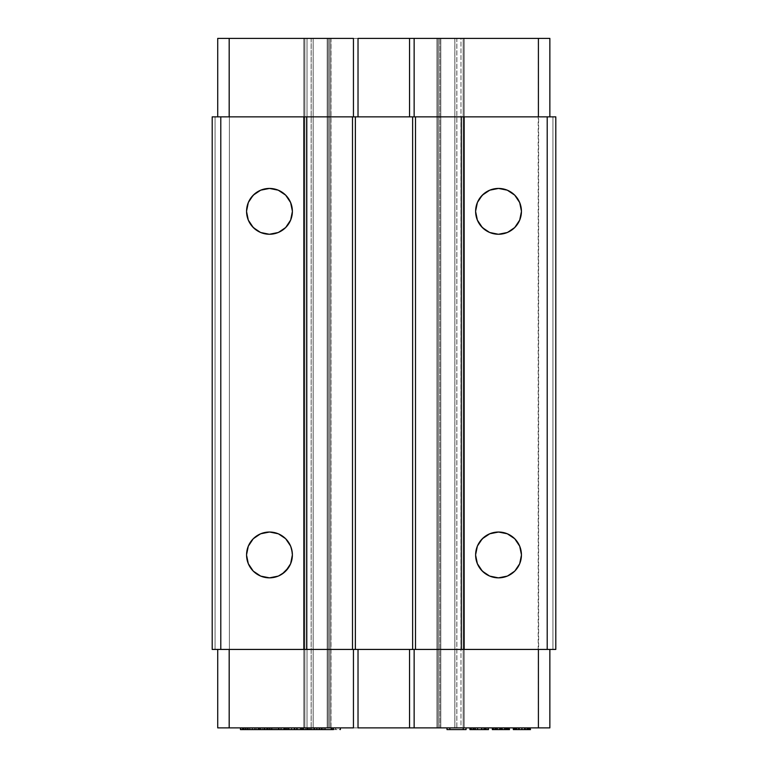 <?xml version="1.0" encoding="UTF-8"?>
<svg xmlns="http://www.w3.org/2000/svg" width="768" height="768" viewBox="0 0 768 768"><rect width="100%" height="100%" fill="white"/><g stroke="black" fill="none" stroke-linecap="round" stroke-linejoin="round"><path stroke-width="0.58" stroke-dasharray="3.84 2.88" d="M285.571 195.053L277.901 190.042L269.472 188.438L260.39 190.31M248.102 203.088L246.566 211.344L248.17 202.915L253.171 195.245M248.17 219.773L246.566 211.344L248.438 220.416M256.061 229.92L253.363 227.635M261.216 232.714L269.472 234.25L277.901 232.637M282 535.766L277.901 533.645L269.472 532.032L260.39 533.904M248.102 546.682L246.566 554.938L248.438 564.01M261.216 576.307L269.472 577.843L261.034 576.24L253.363 571.229M514.637 195.053L506.966 190.042L498.528 188.438L489.456 190.31M477.168 203.088L475.622 211.344L477.235 202.915L482.237 195.245M477.235 219.773L475.622 211.344L477.504 220.416M485.126 229.92L482.429 227.635M490.282 232.714L498.528 234.25L506.966 232.637M511.066 535.766L506.966 533.645L498.528 532.032L489.456 533.904M479.952 541.536L482.246 538.838M477.168 546.682L475.622 554.938L477.504 564.01M490.282 576.307L498.528 577.843L490.099 576.24L482.429 571.229M518.102 727.882L528.115 727.882L518.102 727.882L518.102 729.6L516.192 729.6L516.192 727.882L519.533 727.882L519.533 729.6L518.102 729.6L518.102 727.882L518.102 729.6L519.533 729.6L519.533 727.882L521.914 727.882L521.914 729.6L519.533 729.6L521.914 729.6L521.914 727.882L524.304 727.882L524.304 729.6L521.914 729.6L524.304 729.6L524.304 727.882L525.734 727.882L525.734 729.6L524.304 729.6L525.734 729.6L525.734 727.882L527.645 727.882L527.645 729.6L525.734 729.6L527.645 729.6L528.115 727.882L528.115 729.6L528.115 727.882L528.115 729.6L528.115 727.882L527.645 729.6L527.645 727.882L525.734 727.882L525.734 729.6L525.734 727.882L524.304 727.882L524.304 729.6L524.304 727.882L521.914 727.882L521.914 729.6L521.914 727.882L519.533 727.882L519.533 729.6L519.533 727.882L516.192 727.882L516.192 729.6L518.102 729.6L518.102 727.882M516.192 729.6L515.712 727.882L515.712 729.6L515.712 727.882L515.712 729.6L515.712 727.882L516.192 729.6L530.506 729.6L530.506 727.882L513.322 727.882L530.506 727.882L530.506 729.6L530.026 727.882L530.026 729.6L529.555 727.882L529.555 729.6L528.595 729.6L528.595 727.882L528.595 729.6L527.165 729.6L527.165 727.882L527.165 729.6L524.774 729.6L524.774 727.882L524.774 729.6L521.914 729.6L528.115 729.6L516.192 729.6M329.405 38.4L328.176 38.4L328.176 727.882L329.405 727.882L329.405 38.4L330.739 38.4L330.739 727.882L329.405 727.882L329.405 38.4L329.405 727.882L330.739 727.882L330.739 38.4L329.405 38.4L329.405 727.882L229.392 727.882L229.392 38.4L307.027 38.4L307.027 727.882L307.027 38.4L330.739 38.4L330.739 727.882L330.739 38.4L328.176 38.4L328.176 727.882L327.197 727.882L327.197 38.4L328.176 38.4L327.197 38.4L327.197 727.882L328.176 727.882L328.176 38.4L330.998 38.4L330.998 727.882L328.176 727.882L328.176 38.4L313.142 38.4L313.142 727.882L311.136 727.882L311.136 38.4L304.838 38.4L304.838 727.882L311.136 727.882L311.136 38.4L313.142 38.4L311.174 38.4L311.174 727.882L304.838 727.882L304.838 38.4L311.174 38.4L311.174 727.882L313.171 727.882L313.171 38.4L313.142 727.882L327.197 727.882L327.197 38.4L327.197 727.882L313.171 727.882L313.171 38.4L327.197 38.4L304.838 38.4L304.838 727.882L303.83 727.882L303.83 38.4L304.838 38.4L303.83 38.4L303.83 727.882L304.838 727.882L304.838 38.4L303.83 38.4L303.83 727.882L303.83 38.4L439.824 38.4L438.595 38.4L438.595 727.882L439.824 727.882L439.824 38.4L439.824 727.882L437.002 727.882L437.002 38.4L437.002 727.882L330.998 727.882L330.998 38.4L439.824 38.4L439.824 727.882L440.803 727.882L440.803 38.4L439.824 38.4L440.803 38.4L440.803 727.882L439.824 727.882L439.824 38.4L454.829 38.4L454.829 727.882L456.826 727.882L456.826 38.4L463.162 38.4L463.162 727.882L456.826 727.882L456.826 38.4L454.829 38.4L456.864 38.4L456.864 727.882L463.162 727.882L463.162 38.4L456.864 38.4L456.864 727.882L454.858 727.882L454.858 38.4L454.829 727.882L440.803 727.882L440.803 38.4L440.803 727.882L454.858 727.882L454.858 38.4L440.803 38.4L463.162 38.4L463.162 727.882L464.17 727.882L464.17 38.4L463.162 38.4L464.17 38.4L464.17 727.882L463.162 727.882L463.162 38.4L464.17 38.4L464.17 727.882L464.17 38.4L437.261 38.4L437.261 727.882L438.595 727.882L438.595 38.4L438.595 727.882L437.261 727.882L437.261 38.4L460.973 38.4L460.973 727.882L549.859 727.882L549.859 649.43L212.198 649.43L212.198 116.851L215.069 116.851L215.069 649.43L215.069 116.851L217.718 116.851L217.718 38.4L229.392 38.4L229.392 727.882L449.875 727.882L449.856 729.6L466.08 729.6L466.08 727.882L446.995 727.882L449.856 727.882L449.856 729.6L446.995 729.6L449.856 729.6L449.856 727.882L463.219 727.882L463.219 729.6L463.219 727.882L466.08 727.882L466.08 729.6L463.219 729.6L463.219 727.882L463.219 729.6L463.219 727.882L463.219 729.6L449.856 729.6L449.856 727.882L449.856 729.6L449.856 727.882L464.17 727.882L437.261 727.882L437.261 38.4L437.261 727.882L460.973 727.882L438.595 727.882L438.595 38.4L549.859 38.4L538.186 38.4L538.186 649.43L549.859 649.43L549.859 727.882L538.186 727.882L538.186 649.43L538.186 727.882L460.973 727.882L460.973 38.4L538.186 38.4L538.186 116.851L549.859 116.851L549.859 38.4L549.859 116.851L217.718 116.851L217.718 38.4L329.405 38.4M258.422 729.6L249.408 729.6L254.938 729.6L254.698 727.882L240.442 727.882L266.966 727.882L249.408 727.882L249.408 729.6L254.938 729.6M245.299 729.6L247.757 729.6L245.299 729.6L247.757 729.6L247.757 727.882L247.757 729.6M240.442 729.6L266.966 729.6L266.726 727.882L266.726 729.6L265.181 729.6L265.181 727.882L265.181 729.6L263.77 729.6L263.77 727.882L263.77 729.6L260.102 729.6L260.102 727.882L259.814 729.6L259.814 727.882L259.814 729.6L262.272 729.6L262.272 727.882L262.272 729.6L262.032 727.882L262.032 729.6L252.586 729.6L252.586 727.882L252.586 729.6L252.816 727.882L252.816 729.6L255.024 729.6L255.024 727.882L255.024 729.6L256.598 729.6L256.598 727.882L256.598 729.6L258.365 729.6L258.365 727.882L258.365 729.6L249.034 729.6L249.034 727.882L249.034 729.6L247.258 729.6L247.258 727.882L246.816 729.6L246.816 727.882L246.816 729.6L249.101 729.6L249.101 727.882L249.101 729.6L248.861 727.882L248.861 729.6L240.442 729.6M264.586 729.6L278.189 729.6L278.189 727.882L264.346 727.882L264.346 729.6L264.586 727.882L264.586 729.6L266.515 729.6L264.586 729.6M269.203 729.6L271.498 729.6L269.203 729.6L271.498 729.6L271.498 727.882L271.498 729.6M267.658 729.6L266.515 729.6L266.515 727.882L266.515 729.6L271.306 729.6M291.706 729.6L288.586 729.6L291.706 729.6L291.706 727.882L286.128 727.882L286.128 729.6L284.736 729.6L291.706 729.6L291.427 727.882L291.706 729.6M307.402 729.6L294.72 729.6L294.701 727.882L294.701 729.6L340.368 729.6L340.368 727.882L314.381 727.882L314.381 729.6L314.621 727.882L314.621 729.6L316.502 729.6L316.502 727.882L316.973 729.6L316.973 727.882L303.13 727.882L303.13 729.6L303.379 727.882L303.379 729.6L305.309 729.6L305.309 727.882L305.309 729.6L306.442 729.6L306.442 727.882L306.442 729.6L310.282 729.6L310.282 727.882L310.282 729.6L307.987 729.6M287.117 729.6L286.877 727.882L278.64 727.882L280.618 727.882L280.618 729.6L280.618 727.882L281.597 727.882L281.597 729.6L281.597 727.882L283.632 727.882L283.632 729.6L283.632 727.882L284.304 727.882L284.304 729.6L284.304 727.882L292.08 727.882L292.08 729.6L292.08 727.882L294.048 727.882L294.048 729.6L294.048 727.882L294.72 727.882L294.72 729.6L294.72 727.882L303.667 727.882L303.667 729.6L303.667 727.882L305.232 727.882L305.232 729.6L305.232 727.882L307.162 727.882L307.162 729.6L307.402 727.882L300.624 727.882L302.342 727.882L302.342 729.6L302.342 727.882L302.918 727.882L302.918 729.6L302.918 727.882L302.726 729.6L302.726 727.882L301.613 727.882L301.613 729.6L302.918 729.6L300.624 729.6L302.918 729.6L300.624 729.6L301.613 729.6L301.613 727.882L288.586 727.882L291.427 727.882L291.427 729.6L290.525 729.6L290.525 727.882L290.525 729.6L288.586 729.6M333.197 729.6L335.702 729.6L333.197 729.6L335.616 729.6L335.616 727.882L335.616 729.6M319.238 729.6L322.157 729.6L319.142 729.6L322.157 729.6L322.157 727.882L322.157 729.6L320.995 729.6L320.995 727.882L320.995 729.6L319.238 729.6M488.035 729.6L472.762 729.6L488.506 729.6L488.035 727.882L488.506 729.6L485.645 729.6L485.645 727.882L488.506 727.882L488.035 729.6L486.125 729.6L488.035 729.6M469.901 729.6L486.125 729.6L486.125 727.882L488.035 727.882L486.125 727.882L486.125 729.6L484.214 729.6L484.214 727.882L486.125 727.882L484.214 727.882L484.214 729.6L481.834 729.6L481.834 727.882L484.214 727.882L481.834 727.882L481.834 729.6L477.533 729.6L477.533 727.882L481.834 727.882L477.533 727.882L477.533 729.6L475.152 729.6L475.152 727.882L477.533 727.882L475.152 727.882L475.152 729.6L473.242 729.6L473.242 727.882L475.152 727.882L473.242 727.882L473.242 729.6L471.331 729.6L471.331 727.882L473.242 727.882L471.331 727.882L471.331 729.6L470.381 729.6L470.381 727.882L471.331 727.882L470.381 727.882L470.381 729.6L469.901 727.882L469.901 729.6M506.64 729.6L509.51 729.6L509.51 727.882L506.64 727.882L508.08 727.882L508.08 729.6L505.69 729.6L509.03 729.6L501.869 729.6L507.12 729.6L506.64 727.882L506.64 729.6L496.147 729.6L506.64 729.6L506.64 727.882L504.739 727.882L506.64 727.882L506.64 729.6L507.12 727.882L505.69 727.882L505.69 729.6L505.69 727.882L504.739 727.882L504.739 729.6L504.739 727.882L497.098 727.882L504.739 727.882L504.739 729.6L502.829 729.6L504.739 729.6L504.739 727.882L507.12 727.882L507.12 729.6L507.12 727.882L507.12 729.6L506.17 729.6L506.17 727.882L506.17 729.6L504.739 729.6L506.64 729.6L506.64 727.882L506.64 729.6L506.64 727.882L506.64 729.6L505.69 729.6L505.69 727.882L505.69 729.6L506.64 729.6M492.806 729.6L502.829 729.6L502.829 727.882L502.829 729.6L499.008 729.6L499.008 727.882L499.008 729.6L497.098 729.6L497.098 727.882L497.098 729.6L495.187 729.6L495.187 727.882L497.098 727.882L495.187 727.882L495.187 729.6L493.757 729.6L493.757 727.882L495.187 727.882L492.326 727.882L493.757 727.882L493.757 729.6L492.806 729.6L492.806 727.882L492.806 729.6L494.717 729.6L494.717 727.882L494.717 729.6L495.187 727.882L495.187 729.6L496.147 729.6L496.147 727.882L496.147 729.6L497.098 729.6L497.098 727.882L497.098 729.6L499.488 729.6L499.488 727.882L499.488 729.6L502.349 729.6L502.349 727.882L502.349 729.6L504.739 729.6L504.739 727.882L504.739 729.6L501.869 729.6L501.869 727.882L504.739 727.882L501.869 727.882L501.869 729.6L499.968 729.6L499.968 727.882L501.869 727.882L499.968 727.882L499.968 729.6L499.968 727.882L499.968 729.6L501.869 729.6L501.869 727.882L501.869 729.6L504.739 729.6L504.739 727.882L504.739 729.6L505.69 729.6L505.69 727.882L506.64 727.882L495.187 727.882L505.69 727.882L505.69 729.6L504.259 729.6L504.259 727.882L504.259 729.6L501.869 729.6L501.869 727.882L501.869 729.6L499.968 729.6L499.968 727.882L499.968 729.6L497.578 729.6L497.578 727.882L497.578 729.6L496.147 729.6L496.147 727.882L496.147 729.6L495.187 729.6L495.187 727.882L495.187 729.6L492.806 729.6M513.322 729.6L521.914 729.6L521.914 727.882L521.914 729.6L519.053 729.6L519.053 727.882L519.053 729.6L516.662 729.6L516.662 727.882L516.662 729.6L515.232 729.6L515.232 727.882L515.232 729.6L514.282 729.6L514.282 727.882L514.282 729.6L513.802 727.882L513.322 729.6M258.749 729.6L258.749 727.882L258.749 729.6M260.256 729.6L260.256 727.882L260.582 729.6M247.258 729.6L246.816 727.882L249.101 727.882L240.442 727.882L247.402 727.882M243.754 729.6L247.402 729.6M252.509 729.6L252.509 727.882L254.698 727.882L254.698 729.6L250.925 729.6L250.925 727.882L252.509 727.882L252.509 729.6M249.408 729.6L249.408 727.882L250.925 727.882L250.925 729.6L249.408 729.6M276.182 729.6L276.182 727.882L277.939 727.882L277.939 729.6L274.829 729.6L274.829 727.882L276.182 727.882L276.182 729.6M271.162 729.6L271.162 727.882L274.829 727.882L274.829 729.6L270.893 729.6L270.893 727.882L270.893 729.6L273.053 729.6L273.053 727.882L270.893 727.882L270.893 729.6M272.803 729.6L273.053 727.882L273.053 729.6L264.346 729.6L264.346 727.882L272.803 727.882L272.803 729.6M296.822 729.6L296.822 727.882L296.822 729.6M295.008 729.6L295.008 727.882L295.008 729.6M294.653 729.6L294.653 727.882L294.653 729.6M294.893 729.6L294.893 727.882L294.893 729.6M296.496 729.6L296.496 727.882L296.496 729.6M285.36 729.6L285.36 727.882L286.877 727.882L286.877 729.6L284.726 729.6L284.726 727.882L285.36 727.882L285.36 729.6M284.736 729.6L284.87 727.882L284.736 729.6M286.128 729.6L286.128 727.882L284.87 727.882L284.87 729.6L286.128 729.6M314.966 729.6L314.966 727.882L316.723 727.882L316.723 729.6L313.613 729.6L313.613 727.882L314.966 727.882L314.966 729.6M309.946 729.6L309.946 727.882L313.613 727.882L313.613 729.6L309.686 729.6L309.686 727.882L309.686 729.6L311.837 729.6L311.837 727.882L309.686 727.882L309.686 729.6M311.597 729.6L311.837 727.882L311.837 729.6L303.13 729.6L303.13 727.882L311.597 727.882L311.597 729.6M331.891 729.6L330.96 729.6L330.96 727.882L331.891 727.882L331.891 729.6L331.891 727.882L335.472 727.882L335.472 729.6L335.472 727.882L338.352 727.882L338.352 729.6L338.352 727.882L340.128 727.882L340.128 729.6L335.318 729.6M323.203 729.6L323.203 727.882L330.96 727.882L330.96 729.6L319.498 729.6L319.498 727.882L323.203 727.882L323.203 729.6M319.498 729.6L319.171 727.882L319.498 729.6L321.456 729.6L321.456 727.882L319.171 727.882L335.318 727.882M319.142 727.882L314.381 727.882L321.216 727.882L321.216 729.6L321.456 727.882L321.456 729.6L314.381 729.6L314.381 727.882L319.142 727.882L319.171 729.6M446.995 729.6L446.995 727.882L446.995 729.6M485.174 729.6L485.645 727.882L485.645 729.6L483.734 729.6L483.734 727.882L485.174 727.882L485.174 729.6L485.174 727.882L483.734 727.882L483.734 729.6L481.834 729.6L481.834 727.882L483.734 727.882L481.834 727.882L481.834 729.6L477.533 729.6L477.533 727.882L481.834 727.882L477.533 727.882L477.533 729.6L475.622 729.6L475.622 727.882L477.533 727.882L475.622 727.882L475.622 729.6L474.192 729.6L474.192 727.882L475.622 727.882L474.192 727.882L474.192 729.6L473.242 729.6L473.242 727.882L474.192 727.882L473.242 727.882L472.762 729.6L472.762 727.882L472.762 729.6L472.762 727.882L472.762 729.6L473.242 727.882L473.242 729.6L474.192 729.6L474.192 727.882L474.192 729.6L475.622 729.6L475.622 727.882L475.622 729.6L477.533 729.6L477.533 727.882L477.533 729.6L481.834 729.6L481.834 727.882L481.834 729.6L483.734 729.6L483.734 727.882L483.734 729.6L485.645 729.6L485.645 727.882L485.174 729.6M485.645 729.6L485.645 727.882L485.645 729.6L481.354 729.6L481.354 727.882L485.645 727.882L485.645 729.6M481.354 729.6L481.354 727.882L481.354 729.6L488.506 729.6L488.506 727.882L481.354 727.882L481.354 729.6M488.506 729.6L488.506 727.882L488.506 729.6M492.806 727.882L497.098 727.882L492.806 727.882M509.03 729.6L509.03 727.882L509.03 729.6L509.03 727.882L505.69 727.882L508.55 727.882L508.55 729.6L507.6 729.6L507.6 727.882L507.6 729.6L505.69 729.6L505.69 727.882L505.69 729.6L508.08 729.6L508.08 727.882L508.08 729.6L509.03 729.6L509.51 727.882L509.51 729.6L508.08 729.6L508.08 727.882L509.03 727.882L509.03 729.6M514.829 571.037L519.83 563.366L521.434 554.938L519.83 546.509M519.792 546.422L518.726 544.138M517.68 542.362L515.904 540M514.637 538.646L511.939 536.362M506.784 533.568L498.528 532.032L490.099 533.645M490.013 533.674L487.728 534.739M485.962 535.795L483.6 537.571M479.357 542.4L477.235 546.509L475.622 554.938L477.235 563.366M477.264 563.462L478.33 565.747M479.386 567.514L481.162 569.875M507.61 575.971L498.528 577.843L506.966 576.24M507.053 576.202L509.338 575.136M511.104 574.09L513.466 572.304M517.709 223.882L519.83 219.773L521.434 211.344L519.83 202.915M519.792 202.829L518.726 200.534M517.68 198.768L515.904 196.406M506.784 189.974L498.528 188.438L490.099 190.042M490.013 190.08L487.728 191.146M485.962 192.192L483.6 193.978M477.264 219.859L478.33 222.144M479.386 223.92L481.162 226.282M486 230.515L490.099 232.637L498.528 234.25L507.61 232.378M507.053 232.608L509.338 231.542M511.104 230.486L513.466 228.71M514.733 227.539L517.114 224.746M285.763 571.037L290.765 563.366L292.378 554.938L290.765 546.509M290.736 546.422L289.67 544.138M288.614 542.362L286.838 540M285.571 538.646L282.874 536.362M277.718 533.568L269.472 532.032L261.034 533.645M260.947 533.674L258.662 534.739M256.896 535.795L254.534 537.571M253.267 538.742L250.886 541.536M250.291 542.4L248.17 546.509L246.566 554.938L248.17 563.366M248.208 563.462L249.274 565.747M250.32 567.514L252.096 569.875M278.544 575.971L269.472 577.843L277.901 576.24M277.987 576.202L280.272 575.136M282.038 574.09L284.4 572.304M288.643 223.882L290.765 219.773L292.378 211.344L290.765 202.915M290.736 202.829L289.67 200.534M288.614 198.768L286.838 196.406M277.718 189.974L269.472 188.438L261.034 190.042M260.947 190.08L258.662 191.146M256.896 192.192L254.534 193.978M248.208 219.859L249.274 222.144M250.32 223.92L252.096 226.282M256.934 230.515L261.034 232.637L269.472 234.25L278.544 232.378M277.987 232.608L280.272 231.542M282.038 230.486L284.4 228.71M285.667 227.539L288.048 224.746M217.709 727.882L229.392 727.882L217.709 727.882L217.718 649.43L217.718 727.882M513.802 727.882L530.506 727.882L513.802 727.882M509.51 727.882L495.187 727.882L509.51 727.882M481.354 727.882L469.901 727.882L481.354 727.882M463.219 727.882L446.995 727.882L463.219 727.882M335.616 727.882L319.498 727.882M284.736 727.882L307.402 727.882L284.736 727.882M247.757 727.882L260.256 727.882M260.582 727.882L260.102 727.882M259.814 727.882L247.258 727.882M519.898 563.194L521.434 554.938L519.562 545.866M519.898 219.6L521.434 211.344L519.562 202.272M290.832 563.194L292.378 554.938L290.496 545.866M290.832 219.6L292.378 211.344L290.496 202.272M555.802 649.43L555.802 116.851L555.802 649.43L552.931 649.43L552.931 116.851L555.802 116.851L552.931 116.851L552.931 649.43L555.802 649.43M212.198 116.851L212.198 649.43L215.069 649.43L215.069 116.851L215.069 649.43L552.931 649.43L538.618 649.43L538.618 116.851L552.931 116.851L552.931 649.43L552.931 116.851L212.198 116.851M260.669 727.882L260.669 729.6M259.67 727.882L259.67 729.6M247.814 727.882L247.814 729.6M271.651 727.882L271.651 729.6M270.787 727.882L270.787 729.6M310.435 727.882L310.435 729.6M309.571 727.882L309.571 729.6M335.722 727.882L335.722 729.6M319.027 727.882L319.027 729.6"/><path stroke-width="1.15" d="M260.39 190.31L253.267 195.149L260.698 190.176L269.472 188.438A22.906 22.906 0 0 1 292.378 211.344A22.906 22.906 0 0 1 269.472 234.25A22.906 22.906 0 0 1 246.566 211.344A22.906 22.906 0 0 1 269.472 188.438L278.237 190.176L285.667 195.149L290.63 202.579L292.378 211.104M253.171 195.245L248.4 202.358M248.438 220.416L253.267 227.53L248.304 220.109L246.566 211.584M253.363 227.635L260.486 232.416M260.39 533.904L253.277 538.733M253.181 538.838L248.4 545.952M269.242 577.843L269.472 577.843A22.906 22.906 0 0 1 246.566 554.938A22.906 22.906 0 0 1 269.472 532.032L269.462 532.032A22.906 22.906 0 0 1 292.378 554.938A22.906 22.906 0 0 1 269.472 577.843L260.698 576.106L253.267 571.133L248.304 563.702L246.566 555.178M248.438 564.01L252.096 569.875M253.363 571.229L260.486 576.01M489.456 190.31L482.333 195.149L489.763 190.176L498.528 188.438A22.906 22.906 0 0 1 521.434 211.344A22.906 22.906 0 0 1 498.528 234.25A22.906 22.906 0 0 1 475.622 211.344A22.906 22.906 0 0 1 498.528 188.438L507.302 190.176L514.733 195.149L519.696 202.579L521.434 211.104M482.237 195.245L477.466 202.358M477.504 220.416L482.333 227.53L477.37 220.109L475.622 211.584M482.429 227.635L489.542 232.416M489.456 533.904L482.342 538.733L489.763 533.779L498.528 532.032A22.906 22.906 0 0 1 521.434 554.938A22.906 22.906 0 0 1 498.528 577.843A22.906 22.906 0 0 1 475.622 554.938A22.906 22.906 0 0 1 498.528 532.032L507.302 533.779L514.733 538.742L519.696 546.173L521.434 554.698M482.246 538.838L477.466 545.952M477.504 564.01L482.333 571.133L477.37 563.702L475.622 555.178M482.429 571.229L489.552 576.01M245.299 729.6L245.299 727.882L245.299 729.6L254.938 729.6L240.442 729.6L240.442 727.882L240.442 729.6L240.691 727.882L240.691 729.6L242.534 729.6L242.534 727.882L242.534 729.6L243.754 729.6L243.754 727.882L243.754 729.6M266.966 729.6L258.422 729.6L258.422 727.882L258.422 729.6L258.653 727.882L258.653 729.6L266.966 729.6L266.966 727.882L266.966 729.6M269.203 729.6L269.203 727.882L269.203 729.6L278.189 729.6L266.515 729.6L267.658 729.6L267.658 727.882L267.658 729.6M307.987 729.6L307.987 727.882L307.987 729.6L316.973 729.6L278.64 729.6L278.64 727.882L278.64 729.6L278.89 727.882L278.89 729.6L287.117 729.6L287.117 727.882L287.117 729.6M333.197 729.6L333.197 727.882L333.197 729.6L319.238 729.6L319.238 727.882L319.238 729.6L319.469 727.882L319.469 729.6L324.979 729.6L324.979 727.882L324.979 729.6L331.853 729.6L331.853 727.882L331.853 729.6M319.142 729.6L316.502 729.6L319.142 729.6L319.142 727.882L319.142 729.6M466.08 729.6L446.995 729.6L446.995 727.882L446.995 729.6L449.856 729.6L449.856 727.882L449.856 729.6L463.219 729.6L463.219 727.882L463.219 729.6L466.08 729.6L466.08 727.882L466.08 729.6M488.506 729.6L469.901 729.6L469.901 727.882L469.901 729.6L470.381 727.882L470.381 729.6L471.331 729.6L471.331 727.882L471.331 729.6L473.242 729.6L473.242 727.882L473.242 729.6L475.152 729.6L475.152 727.882L475.152 729.6L477.533 729.6L477.533 727.882L477.533 729.6L481.834 729.6L481.834 727.882L481.834 729.6L484.214 729.6L484.214 727.882L484.214 729.6L486.125 729.6L486.125 727.882L486.125 729.6L488.035 729.6L488.035 727.882L488.506 729.6M509.51 729.6L492.326 729.6L492.326 727.882L492.326 729.6L492.806 727.882L492.806 729.6L493.286 727.882L493.286 729.6L495.187 729.6L495.187 727.882L495.187 729.6L497.098 729.6L497.098 727.882L497.098 729.6L500.438 729.6L500.438 727.882L500.438 729.6L501.398 729.6L501.398 727.882L501.398 729.6L504.739 729.6L504.739 727.882L504.739 729.6L506.64 729.6L506.64 727.882L506.64 729.6L508.55 729.6L508.55 727.882L508.55 729.6L509.03 727.882L509.51 729.6M513.802 729.6L513.802 727.882L513.802 729.6M530.506 729.6L514.282 729.6L514.282 727.882L514.282 729.6L515.232 729.6L515.232 727.882L515.232 729.6L516.662 729.6L516.662 727.882L516.662 729.6L519.053 729.6L519.053 727.882L519.053 729.6L521.914 729.6L521.914 727.882L521.914 729.6L524.774 729.6L524.774 727.882L524.774 729.6L527.165 729.6L527.165 727.882L527.165 729.6L528.595 729.6L528.595 727.882L528.595 729.6L529.555 729.6L529.555 727.882L529.555 729.6L530.026 727.882L530.506 729.6M254.938 729.6L254.938 727.882L254.938 729.6L258.422 729.6M245.53 729.6L245.53 727.882L245.53 729.6M269.434 729.6L269.434 727.882L269.434 729.6M278.189 729.6L278.189 727.882L278.189 729.6M288.586 729.6L288.586 727.882L288.586 729.6L288.835 727.882L288.835 729.6L297.062 729.6L297.062 727.882L297.062 729.6L300.624 729.6L300.624 727.882L300.624 729.6L300.816 727.882L300.816 729.6L307.402 729.6L307.402 727.882L307.402 729.6M308.218 729.6L308.218 727.882L308.218 729.6M316.973 729.6L316.973 727.882L316.973 729.6M333.427 729.6L333.427 727.882L333.427 729.6M340.368 729.6L340.368 727.882L340.368 729.6M513.322 727.882L513.322 729.6L513.322 727.882M520.003 546.95L519.792 546.422M518.726 544.138L517.68 542.362M515.904 540L519.562 545.866M511.939 536.362L510.893 535.651M507.514 533.866L514.637 538.646M490.531 533.472L490.013 533.674M487.728 534.739L485.962 535.795M483.6 537.571L479.482 542.208L477.37 546.173L475.622 554.707M479.952 541.536L479.251 542.573M477.062 562.925L477.264 563.462M478.33 565.747L479.386 567.514M481.162 569.875L485.808 573.984L489.763 576.106L498.307 577.843M506.534 576.403L507.053 576.202M509.338 575.136L511.104 574.09M513.466 572.304L507.302 576.106L498.528 577.843M519.6 563.923L514.829 571.037M521.434 555.168L519.696 563.702L517.574 567.667L514.733 571.133L507.61 575.971M520.003 203.357L519.792 202.829M518.726 200.534L517.68 198.768M515.904 196.406L519.562 202.272M507.514 190.272L514.637 195.053M490.531 189.878L490.013 190.08M487.728 191.146L485.962 192.192M483.6 193.978L479.482 198.614L477.37 202.579L475.622 211.114M477.062 219.331L477.264 219.859M478.33 222.144L479.386 223.92M481.162 226.282L485.808 230.39L489.763 232.502L498.298 234.25M485.126 229.92L486.173 230.63M506.534 232.81L507.053 232.608M509.338 231.542L511.104 230.486M513.466 228.71L507.302 232.502L498.528 234.25M517.114 224.746L517.814 223.709M519.6 220.33L514.819 227.443M521.434 211.574L519.696 220.109L514.733 227.539M290.938 546.95L290.736 546.422M289.67 544.138L288.614 542.362M286.838 540L290.63 546.173L291.936 550.474L292.378 554.938L290.63 563.702L288.518 567.667L282.192 573.984L278.237 576.106L269.472 577.843M282.874 536.362L281.827 535.651M278.458 533.866L285.571 538.646M269.702 532.032L278.237 533.779L282.192 535.891L285.667 538.742L290.496 545.866M261.466 533.472L260.947 533.674M258.662 534.739L256.896 535.795M254.534 537.571L260.698 533.779L269.472 532.032M250.886 541.536L250.186 542.573M246.566 554.707L248.304 546.173L253.267 538.742M247.997 562.925L248.208 563.462M249.274 565.747L250.32 567.514M277.469 576.403L277.987 576.202M280.272 575.136L282.038 574.09M284.4 572.304L278.544 575.971M290.534 563.923L285.763 571.037M290.938 203.357L290.736 202.829M289.67 200.534L288.614 198.768M286.838 196.406L290.496 202.272M278.448 190.272L285.571 195.053M261.466 189.878L260.947 190.08M258.662 191.146L256.896 192.192M254.534 193.978L250.426 198.614L248.304 202.579L246.566 211.114M247.997 219.331L248.208 219.859M249.274 222.144L250.32 223.92M252.096 226.282L256.742 230.39L260.698 232.502L269.242 234.25M256.061 229.92L257.107 230.63M277.469 232.81L277.987 232.608M280.272 231.542L282.038 230.486M284.4 228.71L278.237 232.502L269.472 234.25M288.048 224.746L288.749 223.709M290.534 220.33L285.754 227.443M292.378 211.574L290.63 220.109L285.667 227.539M358.022 727.882L358.022 649.43L358.022 727.882L414.144 727.882L414.144 649.43L414.144 727.882L358.022 727.882M353.443 649.43L353.443 727.882L217.718 727.882L217.718 649.43L217.718 727.882L229.171 727.882L229.171 649.43L229.171 727.882L353.443 727.882L353.443 649.43M409.555 649.43L409.555 727.882L409.555 649.43M549.859 727.882L414.144 727.882L538.406 727.882L538.406 649.43L538.406 727.882L549.859 727.882L549.859 649.43L549.859 727.882M507.61 232.378L514.723 227.549M464.17 649.43L464.17 116.851L461.309 116.851L461.309 649.43L555.802 649.43L555.802 116.851L555.802 649.43L547.21 649.43L547.21 116.851L547.21 649.43L461.309 649.43L461.309 116.851L412.637 116.851L412.637 649.43L415.498 649.43L415.498 116.851L415.498 649.43L461.309 649.43L412.637 649.43L412.637 116.851L352.502 116.851L352.502 649.43L355.363 649.43L355.363 116.851L355.363 649.43L412.637 649.43L352.502 649.43L352.502 116.851L303.83 116.851L303.83 649.43L306.691 649.43L306.691 116.851L306.691 649.43L352.502 649.43L303.83 649.43L303.83 116.851L220.79 116.851L220.79 649.43L303.83 649.43L220.79 649.43L220.79 116.851L212.198 116.851L212.198 649.43L220.79 649.43L212.198 649.43L212.198 116.851L464.17 116.851L464.17 649.43M278.544 232.378L285.658 227.549M217.718 116.851L217.718 38.4L217.718 116.851M358.022 38.4L358.022 116.851L358.022 38.4L414.144 38.4L414.144 116.851L414.144 38.4L358.022 38.4M353.443 116.851L353.443 38.4L217.718 38.4L229.171 38.4L229.171 116.851L229.171 38.4L353.443 38.4L353.443 116.851M409.555 116.851L409.555 38.4L409.555 116.851M549.859 38.4L414.144 38.4L538.406 38.4L538.406 116.851L538.406 38.4L549.859 38.4L549.859 116.851L549.859 38.4M555.802 116.851L464.17 116.851L555.802 116.851"/></g></svg>
